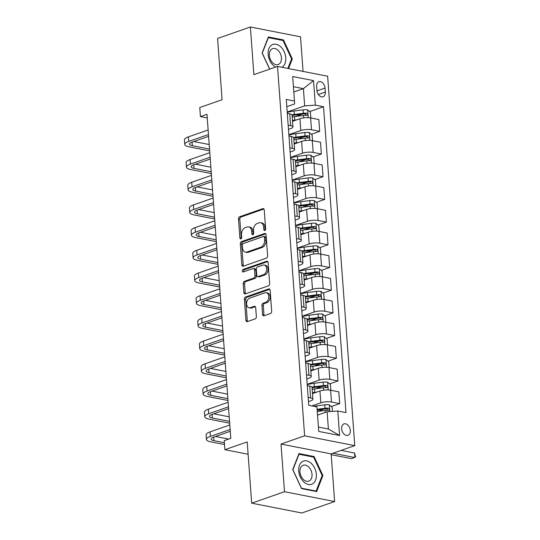 <?xml version="1.0" encoding="UTF-8"?>
<svg xmlns="http://www.w3.org/2000/svg" width="540" height="540" viewBox="0 0 540 540"><rect width="100%" height="100%" fill="white"/><g stroke="black" fill="none" stroke-linecap="round" stroke-linejoin="round"><path stroke-width="0.81" d="M264.823 230.486A1.296 0.891 -78.9 0 0 265.633 228.919L264.242 209.993A1.856 1.269 -78.9 0 0 263.311 208.616A1.856 1.269 -78.9 0 0 262.825 208.656L239.638 216.756A1.856 1.269 -78.9 0 0 238.484 218.99L239.875 237.924A1.296 0.891 -78.9 0 0 240.523 238.882A1.296 0.891 -78.9 0 0 240.867 238.856A1.296 0.891 -78.9 0 0 241.677 237.29L241.495 234.839A5.94 4.057 -78.9 0 1 245.201 227.698L247.131 227.023A5.94 4.057 -78.9 0 1 248.69 226.901A5.94 4.057 -78.9 0 1 251.674 231.289L251.849 233.739A1.296 0.891 -78.9 0 0 252.504 234.698A1.296 0.891 -78.9 0 0 252.848 234.671A1.296 0.891 -78.9 0 0 253.658 233.105L253.476 230.654A5.94 4.057 -78.9 0 1 257.182 223.513L259.112 222.838A5.94 4.057 -78.9 0 1 260.672 222.71A5.94 4.057 -78.9 0 1 263.655 227.104L263.831 229.554A1.296 0.891 -78.9 0 0 264.485 230.513A1.296 0.891 -78.9 0 0 264.823 230.486M350.312 430.448A6.048 4.104 70.7 0 0 343.98 423.887A6.048 4.104 70.7 0 0 341.638 428.746A6.048 4.104 70.7 0 0 347.969 435.308A6.048 4.104 70.7 0 0 350.312 430.448M262.602 314.462A1.856 1.269 -78.9 0 0 263.534 315.832A1.856 1.269 -78.9 0 0 264.019 315.792L270.526 313.517A1.856 1.269 -78.9 0 0 271.681 311.29L270.142 290.264A1.856 1.269 -78.9 0 0 269.21 288.887A1.856 1.269 -78.9 0 0 268.724 288.927L245.531 297.027A1.856 1.269 -78.9 0 0 244.377 299.261L245.923 320.288A1.856 1.269 -78.9 0 0 246.854 321.658A1.856 1.269 -78.9 0 0 247.34 321.617L255.197 318.877A1.856 1.269 -78.9 0 0 256.358 316.643L255.697 307.645A1.856 1.269 -78.9 0 0 254.765 306.275A1.856 1.269 -78.9 0 0 254.273 306.315L250.378 307.672A4.968 3.395 -78.9 0 1 249.075 307.78A4.968 3.395 -78.9 0 1 246.578 303.19A4.968 3.395 -78.9 0 1 249.676 298.141L264.944 292.808A4.968 3.395 -78.9 0 1 266.247 292.7A4.968 3.395 -78.9 0 1 268.745 297.29A4.968 3.395 -78.9 0 1 265.646 302.339L263.101 303.23A1.856 1.269 -78.9 0 0 261.941 305.465L262.602 314.462L263.959 314.726A1.856 1.269 -78.9 0 0 264.29 315.697M303.055 71.401L300.517 36.821L250.385 27L217.573 38.462L222.075 99.731L199.766 107.521L200.428 116.6L206.989 114.305L230.789 438.338L224.228 440.627L224.89 449.705L248.11 454.255M284.506 491.717L334.645 501.538L331.142 453.884L281.009 444.062L284.506 491.717L251.701 503.179L247.199 441.909L224.89 449.705M281.009 444.062L304.634 435.807L277.506 66.4L327.638 76.221L354.767 445.635L304.634 435.807M250.385 27L253.881 74.648L277.506 66.4M266.456 258.107A1.856 1.269 -78.9 0 0 267.617 255.872L266.072 234.846A1.856 1.269 -78.9 0 0 265.14 233.476A1.856 1.269 -78.9 0 0 264.654 233.516L241.468 241.616A1.856 1.269 -78.9 0 0 240.307 243.851L241.853 264.87A1.856 1.269 -78.9 0 0 242.784 266.247A1.856 1.269 -78.9 0 0 243.27 266.207L266.456 258.107M268.103 262.555L269.649 283.581A1.856 1.269 -78.9 0 1 268.495 285.809L245.309 293.915A1.856 1.269 -78.9 0 1 244.816 293.949A1.856 1.269 -78.9 0 1 243.884 292.579L243.223 283.581A1.856 1.269 -78.9 0 1 244.384 281.353L253.787 278.066A1.856 1.269 -78.9 0 0 254.941 275.832L254.509 269.865A1.856 1.269 -78.9 0 0 253.577 268.495A1.856 1.269 -78.9 0 0 253.085 268.535L243.297 271.951A1.296 0.891 -78.9 0 1 242.953 271.978A1.296 0.891 -78.9 0 1 242.305 270.776A1.296 0.891 -78.9 0 1 243.115 269.46L266.686 261.225A1.856 1.269 -78.9 0 1 267.172 261.185A1.856 1.269 -78.9 0 1 268.103 262.555M334.645 501.538L301.833 513L251.701 503.179M316.636 86.414L316.926 90.403A5.859 3.976 70.7 0 0 323.062 96.761A5.859 3.976 70.7 0 0 325.33 92.05L325.033 88.054A5.859 3.976 70.7 0 0 318.904 81.702A5.859 3.976 70.7 0 0 316.636 86.414M286.808 106.67L294.644 103.93L294.469 101.034L286.274 99.428L308.738 405.304L316.933 406.91L318.735 431.42L339.599 435.503L328.394 429.017L327.132 411.77L317.534 415.125M294.469 101.034L292.673 76.525L313.538 80.615L315.34 105.125L304.668 105.894L287.199 111.996M309.663 111.571L323.534 106.724L315.34 105.125M323.534 106.724L345.998 412.607L337.797 411.001L339.599 435.503M331.142 453.884L354.767 445.635M200.428 116.6L207.259 117.936M293.807 92.003L303.399 88.648L293.416 86.69M304.668 105.894L303.399 88.648L313.538 80.615M331.324 406.559L339.687 403.637L331.486 402.03A7.567 2.052 175.8 0 0 320.821 402.806L311.891 405.925M339.687 403.637L338.816 391.838L330.622 390.231A7.567 2.052 175.8 0 0 319.95 391.007L312.505 393.606M329.656 383.866L338.02 380.95L329.819 379.343A7.567 2.052 175.8 0 0 319.154 380.113L307.193 384.291M338.02 380.95L337.156 369.151L328.954 367.544A7.567 2.052 175.8 0 0 318.283 368.314L310.838 370.919M327.996 361.179L336.353 358.256L328.158 356.65A7.567 2.052 175.8 0 0 317.486 357.419L305.525 361.598M336.353 358.256L335.488 346.457L327.287 344.851A7.567 2.052 175.8 0 0 316.622 345.62L309.17 348.226M326.329 338.486L334.685 335.563L326.491 333.956A7.567 2.052 175.8 0 0 315.819 334.733L303.858 338.911M334.685 335.563L333.821 323.764L325.62 322.157A7.567 2.052 175.8 0 0 314.955 322.934L307.503 325.532M324.662 315.792L333.018 312.876L324.824 311.269A7.567 2.052 175.8 0 0 314.152 312.039L302.191 316.217M333.018 312.876L332.154 301.077L323.959 299.471A7.567 2.052 175.8 0 0 313.288 300.24L305.836 302.846M322.994 293.105L331.351 290.183L323.156 288.576A7.567 2.052 175.8 0 0 312.485 289.346L300.524 293.531M331.351 290.183L330.487 278.384L322.292 276.777A7.567 2.052 175.8 0 0 311.621 277.547L304.169 280.152M321.327 270.412L329.69 267.489L321.489 265.882A7.567 2.052 175.8 0 0 310.824 266.659L298.863 270.837M329.69 267.489L328.82 255.69L320.625 254.084A7.567 2.052 175.8 0 0 309.953 254.86L302.508 257.459M319.66 247.718L328.023 244.802L319.822 243.196A7.567 2.052 175.8 0 0 309.157 243.965L297.196 248.144M328.023 244.802L327.152 233.003L318.958 231.397A7.567 2.052 175.8 0 0 308.286 232.166L300.841 234.772M317.993 225.032L326.356 222.109L318.154 220.502A7.567 2.052 175.8 0 0 307.49 221.272L295.529 225.457M326.356 222.109L325.492 210.31L317.291 208.703A7.567 2.052 175.8 0 0 306.619 209.473L299.174 212.078M316.332 202.338L324.689 199.415L316.494 197.809A7.567 2.052 175.8 0 0 305.822 198.585L293.861 202.763M324.689 199.415L323.825 187.616L315.623 186.01A7.567 2.052 175.8 0 0 304.958 186.786L297.506 189.385M314.665 179.644L323.021 176.728L314.827 175.122A7.567 2.052 175.8 0 0 304.155 175.892L292.194 180.07M323.021 176.728L322.157 164.93L313.956 163.323A7.567 2.052 175.8 0 0 303.291 164.093L295.839 166.698M312.998 156.958L321.354 154.035L313.16 152.429A7.567 2.052 175.8 0 0 302.488 153.205L290.527 157.383M321.354 154.035L320.49 142.236L312.289 140.63A7.567 2.052 175.8 0 0 301.624 141.399L294.172 144.005M311.33 134.264L319.687 131.342L311.492 129.735A7.567 2.052 175.8 0 0 300.821 130.511L288.86 134.69M319.687 131.342L318.823 119.543L310.628 117.936A7.567 2.052 175.8 0 0 299.957 118.712L292.505 121.311M318.411 427.059L328.394 429.017M288.468 129.357L290.797 128.547A7.567 2.052 175.8 0 0 292.916 126.927A7.567 2.052 175.8 0 0 290.628 125.651L288.164 125.165M290.135 152.05L292.464 151.234A7.567 2.052 175.8 0 0 294.584 149.621A7.567 2.052 175.8 0 0 292.288 148.338L289.832 147.859M291.803 174.737L294.131 173.927A7.567 2.052 175.8 0 0 296.251 172.314A7.567 2.052 175.8 0 0 293.956 171.031L291.499 170.552M293.47 197.431L295.792 196.621A7.567 2.052 175.8 0 0 297.918 195.001A7.567 2.052 175.8 0 0 295.623 193.725L293.159 193.239M295.137 220.124L297.459 219.308A7.567 2.052 175.8 0 0 299.585 217.694A7.567 2.052 175.8 0 0 297.29 216.412L294.827 215.933M296.804 242.811L299.126 242.001A7.567 2.052 175.8 0 0 301.253 240.388A7.567 2.052 175.8 0 0 298.957 239.105L296.494 238.626M298.472 265.505L300.793 264.695A7.567 2.052 175.8 0 0 302.92 263.075A7.567 2.052 175.8 0 0 300.625 261.799L298.161 261.313M300.132 288.198L302.461 287.381A7.567 2.052 175.8 0 0 304.587 285.768A7.567 2.052 175.8 0 0 302.292 284.486L299.828 284.006M301.799 310.885L304.128 310.075A7.567 2.052 175.8 0 0 306.248 308.462A7.567 2.052 175.8 0 0 303.953 307.179L301.496 306.7M303.466 333.578L305.795 332.768A7.567 2.052 175.8 0 0 307.915 331.148A7.567 2.052 175.8 0 0 305.62 329.873L303.163 329.387M305.134 356.272L307.456 355.455A7.567 2.052 175.8 0 0 309.582 353.842A7.567 2.052 175.8 0 0 307.287 352.559L304.823 352.08M306.801 378.959L309.123 378.149A7.567 2.052 175.8 0 0 311.249 376.535A7.567 2.052 175.8 0 0 308.954 375.253L306.49 374.774M308.468 401.652L310.79 400.842A7.567 2.052 175.8 0 0 312.916 399.222A7.567 2.052 175.8 0 0 310.622 397.946L308.158 397.46M295.596 116.485L302.474 114.089M297.263 139.178L304.142 136.775M298.931 161.872L305.809 159.469M300.598 184.559L307.476 182.162M302.265 207.252L309.137 204.849M303.932 229.946L310.804 227.543M305.6 252.632L312.471 250.236M307.26 275.326L314.138 272.923M308.927 298.019L315.806 295.616M310.595 320.706L317.473 318.303M312.262 343.4L319.14 340.997M313.929 366.093L320.807 363.69M315.596 388.78L322.468 386.377M325.31 412.405L325.168 410.454L317.27 411.473L324.135 409.07M292.916 126.927L292.052 115.128A7.567 2.052 175.8 0 0 289.757 113.852L287.293 113.366M294.584 149.621L293.719 137.822A7.567 2.052 175.8 0 0 291.425 136.539L288.961 136.06M296.251 172.314L295.387 160.515A7.567 2.052 175.8 0 0 293.092 159.233L290.628 158.753M297.918 195.001L297.054 183.202A7.567 2.052 175.8 0 0 294.759 181.926L292.295 181.44M299.585 217.694L298.721 205.895A7.567 2.052 175.8 0 0 296.426 204.613L293.963 204.134M301.253 240.388L300.382 228.589A7.567 2.052 175.8 0 0 298.094 227.306L295.63 226.827M302.92 263.075L302.049 251.276A7.567 2.052 175.8 0 0 299.754 250L297.297 249.514M304.587 285.768L303.716 273.969A7.567 2.052 175.8 0 0 301.421 272.687L298.957 272.207M306.248 308.462L305.384 296.663A7.567 2.052 175.8 0 0 303.089 295.38L300.625 294.901M307.915 331.148L307.051 319.349A7.567 2.052 175.8 0 0 304.756 318.074L302.292 317.588M309.582 353.842L308.718 342.043A7.567 2.052 175.8 0 0 306.423 340.76L303.959 340.281M311.249 376.535L310.385 364.736A7.567 2.052 175.8 0 0 308.09 363.454L305.627 362.968M312.916 399.222L312.046 387.423A7.567 2.052 175.8 0 0 309.757 386.147L307.294 385.661M327.132 411.77L337.797 411.001M288.549 68.56L292.316 58.921L283.48 39.926L268.38 36.97L262.116 53.008L269.629 69.154M316.643 491.569L322.906 475.531L314.071 456.536L298.978 453.58L292.714 469.618L301.55 488.612L316.643 491.569M282.231 40.358L283.48 39.926M291.465 59.218L292.316 58.921M312.829 456.968L314.071 456.536M322.063 475.828L322.906 475.531M265.255 230.168A1.296 0.891 -78.9 0 1 265.187 229.817L265.005 227.367A5.94 4.057 -78.9 0 0 262.028 222.98L260.672 222.71M248.69 226.901L250.047 227.165A5.94 4.057 -78.9 0 1 253.031 231.552L253.206 234.002A1.296 0.891 -78.9 0 0 253.274 234.353M263.912 209.014L240.995 217.026A1.856 1.269 -78.9 0 0 239.834 219.254L241.225 238.187A1.296 0.891 -78.9 0 0 241.292 238.545M265.741 233.874L242.818 241.88A1.856 1.269 -78.9 0 0 241.663 244.114L243.209 265.14A1.856 1.269 -78.9 0 0 243.54 266.112M264.411 237.438A1.296 0.891 -78.9 0 0 263.756 236.48A1.296 0.891 -78.9 0 0 263.419 236.507L243.068 243.614A1.296 0.891 -78.9 0 0 242.257 245.18L242.447 247.759A5.94 4.057 -78.9 0 0 245.423 252.146A5.94 4.057 -78.9 0 0 246.982 252.025L260.894 247.165A5.94 4.057 -78.9 0 0 264.6 240.023L264.411 237.438L265.768 237.701A1.296 0.891 -78.9 0 0 265.113 236.743L263.756 236.48M245.423 252.146L246.78 252.416A5.94 4.057 -78.9 0 0 248.339 252.288L246.982 252.025M265.768 237.701L265.957 240.287A5.94 4.057 -78.9 0 1 262.251 247.428L248.339 252.288M253.577 268.495L254.927 268.758A1.856 1.269 -78.9 0 1 255.859 270.128L256.298 276.095A1.856 1.269 -78.9 0 1 255.143 278.329L245.741 281.617A1.856 1.269 -78.9 0 0 244.579 283.844L245.241 292.849A1.856 1.269 -78.9 0 0 245.572 293.821M267.773 261.583L244.472 269.723A1.296 0.891 -78.9 0 0 243.783 271.782M263.547 274.658A4.968 3.395 -78.9 0 0 266.645 269.609A4.968 3.395 -78.9 0 0 264.148 265.019A4.968 3.395 -78.9 0 0 262.845 265.12L257.465 267.003A1.856 1.269 -78.9 0 0 256.311 269.231L256.75 275.204A1.856 1.269 -78.9 0 0 257.681 276.575A1.856 1.269 -78.9 0 0 258.167 276.534L263.547 274.658L264.897 274.921A4.968 3.395 -78.9 0 0 268.002 269.872A4.968 3.395 -78.9 0 0 265.505 265.282L264.148 265.019M257.681 276.575L259.031 276.838A1.856 1.269 -78.9 0 0 259.524 276.797L258.167 276.534M264.897 274.921L259.524 276.797M266.247 292.7L267.604 292.97A4.968 3.395 -78.9 0 1 270.101 297.56A4.968 3.395 -78.9 0 1 266.996 302.609L264.452 303.494A1.856 1.269 -78.9 0 0 263.297 305.728L263.959 314.726M249.075 307.78L250.432 308.043A4.968 3.395 -78.9 0 0 251.735 307.942L250.378 307.672M255.366 306.673L251.735 307.942M269.811 289.291L246.888 297.297A1.856 1.269 -78.9 0 0 245.734 299.525L247.28 320.551A1.856 1.269 -78.9 0 0 247.61 321.523M310.372 117.889L310.838 117.659L310.439 112.212L307.591 109.863A5.009 1.357 175.8 0 0 303.089 109.843L294.098 111.004A14.465 3.922 175.8 0 0 287.233 112.475M296.798 119.813L294.759 120.076A14.465 3.922 175.8 0 0 292.444 120.433M293.497 120.967A12.008 3.254 175.8 0 0 292.498 121.156M292.187 116.984A14.465 3.922 -4.2 0 1 294.509 116.627L303.5 115.466A5.009 1.357 -4.2 0 1 306.828 115.351C308.036 114.757 307.982 114.028 306.666 113.171A5.009 1.357 175.8 0 0 303.345 113.292L294.347 114.453A14.465 3.922 175.8 0 0 291.938 114.824M292.079 115.533A12.008 3.254 -4.2 0 1 294.887 115.067L303.878 113.906A2.551 0.695 -4.2 0 1 304.783 113.832L305.978 114.831M306.828 115.351L307.199 115.303M209.675 150.883L189.061 146.846A14.182 3.848 -4.2 0 1 184.761 144.443L184.43 139.907A14.182 3.848 -4.2 0 1 188.413 136.877L208.143 129.985M184.761 144.443A14.182 3.848 -4.2 0 1 188.744 141.413L208.474 134.521M208.609 136.323L192.132 142.081A9.457 2.565 175.8 0 0 189.472 144.099A9.457 2.565 175.8 0 0 192.341 145.699L209.547 149.067M193.772 141.507L209.21 144.531M312.032 140.582L312.505 140.346L312.107 134.906L309.258 132.556A5.009 1.357 175.8 0 0 304.756 132.53L295.765 133.691A14.465 3.922 175.8 0 0 288.9 135.169M298.465 142.506L296.426 142.769A14.465 3.922 175.8 0 0 294.111 143.127M295.164 143.66A12.008 3.254 175.8 0 0 294.165 143.849M293.855 139.678A14.465 3.922 -4.2 0 1 296.176 139.32L305.168 138.159A5.009 1.357 -4.2 0 1 308.495 138.044C309.704 137.444 309.65 136.721 308.333 135.864A5.009 1.357 175.8 0 0 305.012 135.979L296.015 137.14A14.465 3.922 175.8 0 0 293.605 137.518M293.747 138.22A12.008 3.254 -4.2 0 1 296.555 137.754L305.546 136.593A2.551 0.695 -4.2 0 1 306.45 136.525L307.645 137.518M308.495 138.044L308.867 137.997M313.7 163.276L314.172 163.04L313.767 157.592L310.925 155.25A5.009 1.357 175.8 0 0 306.423 155.223L297.425 156.384A14.465 3.922 175.8 0 0 290.56 157.856M300.125 165.2L298.094 165.463A14.465 3.922 175.8 0 0 295.778 165.814M296.831 166.347A12.008 3.254 175.8 0 0 295.826 166.543M295.522 162.371A14.465 3.922 -4.2 0 1 297.844 162.014L306.835 160.853A5.009 1.357 -4.2 0 1 310.163 160.731C311.364 160.137 311.317 159.415 310 158.558A5.009 1.357 175.8 0 0 306.673 158.672L297.682 159.833A14.465 3.922 175.8 0 0 295.272 160.205M295.414 160.913A12.008 3.254 -4.2 0 1 298.215 160.447L307.213 159.286A2.551 0.695 -4.2 0 1 308.111 159.212L309.312 160.211M310.163 160.731L310.534 160.691M315.367 185.963L315.839 185.733L315.434 180.286L312.593 177.937A5.009 1.357 175.8 0 0 308.09 177.91L299.093 179.078A14.465 3.922 175.8 0 0 292.228 180.549M301.793 187.886L299.761 188.15A14.465 3.922 175.8 0 0 297.439 188.507M298.499 189.041A12.008 3.254 175.8 0 0 297.493 189.23M297.189 185.058A14.465 3.922 -4.2 0 1 299.504 184.7L308.502 183.539A5.009 1.357 -4.2 0 1 311.83 183.425C313.031 182.831 312.977 182.101 311.668 181.244A5.009 1.357 175.8 0 0 308.34 181.359L299.349 182.527A14.465 3.922 175.8 0 0 296.939 182.898M297.081 183.607A12.008 3.254 -4.2 0 1 299.882 183.141L308.88 181.98A2.551 0.695 -4.2 0 1 309.778 181.906L310.979 182.905M311.83 183.425L312.201 183.377M211.343 173.576L190.728 169.533A14.182 3.848 -4.2 0 1 186.428 167.137L186.091 162.601A14.182 3.848 -4.2 0 1 190.073 159.57L209.81 152.672M186.428 167.137A14.182 3.848 -4.2 0 1 190.411 164.106L210.141 157.214M210.276 159.01L193.799 164.768A9.457 2.565 175.8 0 0 191.14 166.793A9.457 2.565 175.8 0 0 194.009 168.392L211.214 171.761M195.44 164.194L210.877 167.225M213.01 196.263L192.395 192.226A14.182 3.848 -4.2 0 1 188.096 189.83L187.758 185.288A14.182 3.848 -4.2 0 1 191.741 182.257L211.478 175.365M188.096 189.83A14.182 3.848 -4.2 0 1 192.078 186.8L211.808 179.901M211.943 181.703L195.46 187.461A9.457 2.565 175.8 0 0 192.807 189.479A9.457 2.565 175.8 0 0 195.676 191.079L212.875 194.454M197.107 186.887L212.544 189.911M214.677 218.957L194.062 214.92A14.182 3.848 -4.2 0 1 189.763 212.517L189.425 207.981A14.182 3.848 -4.2 0 1 193.408 204.95L213.145 198.059M189.763 212.517A14.182 3.848 -4.2 0 1 193.738 209.486L213.476 202.595M213.611 204.397L197.127 210.154A9.457 2.565 175.8 0 0 194.474 212.173A9.457 2.565 175.8 0 0 197.343 213.773L214.542 217.141M198.767 209.581L214.211 212.605M317.034 208.656L317.5 208.42L317.101 202.979L314.26 200.63A5.009 1.357 175.8 0 0 309.757 200.603L300.76 201.764A14.465 3.922 175.8 0 0 293.895 203.243M303.46 210.58L301.428 210.843A14.465 3.922 175.8 0 0 299.106 211.201M300.166 211.734A12.008 3.254 175.8 0 0 299.16 211.923M298.856 207.751A14.465 3.922 -4.2 0 1 301.172 207.394L310.169 206.233A5.009 1.357 -4.2 0 1 313.497 206.118C314.699 205.517 314.644 204.795 313.335 203.938A5.009 1.357 175.8 0 0 310.007 204.053L301.016 205.214A14.465 3.922 175.8 0 0 298.607 205.585M298.748 206.294A12.008 3.254 -4.2 0 1 301.55 205.828L310.547 204.667A2.551 0.695 -4.2 0 1 311.445 204.599L312.647 205.591M313.497 206.118L313.868 206.071M216.344 241.65L195.73 237.607A14.182 3.848 -4.2 0 1 191.423 235.21L191.093 230.675A14.182 3.848 -4.2 0 1 195.075 227.644L214.805 220.745M191.423 235.21A14.182 3.848 -4.2 0 1 195.406 232.18L215.143 225.288M215.271 227.084L198.794 232.841A9.457 2.565 175.8 0 0 196.142 234.866A9.457 2.565 175.8 0 0 199.01 236.466L216.209 239.834M200.435 232.268L215.879 235.298M281.9 67.257A12.292 8.336 70.7 0 0 282.11 67.135A12.292 8.336 70.7 0 0 284.148 51.651A12.292 8.336 70.7 0 0 271.802 44.975A12.292 8.336 70.7 0 0 268.346 55.951A12.292 8.336 70.7 0 0 275.609 67.061M278.93 64.186A8.417 5.704 70.7 0 0 280.571 54.142A8.417 5.704 70.7 0 0 272.626 48.654A8.417 5.704 70.7 0 0 271.87 49.012A8.417 5.704 70.7 0 0 270.229 59.056A8.417 5.704 70.7 0 0 278.174 64.544A8.417 5.704 70.7 0 0 278.93 64.186M262.217 53.224L268.394 37.652L283.021 40.514L291.58 58.921L287.867 68.431M269.73 69.113L262.325 53.19M298.742 470.941A12.292 8.336 70.7 0 0 308.414 484.468A12.292 8.336 70.7 0 0 316.352 474.39A12.292 8.336 70.7 0 0 306.68 460.863A12.292 8.336 70.7 0 0 298.742 470.941M299.963 472.027A8.417 5.704 70.7 0 0 308.772 481.154A8.417 5.704 70.7 0 0 312.026 474.39A8.417 5.704 70.7 0 0 303.217 465.264A8.417 5.704 70.7 0 0 299.963 472.027M313.619 457.124L322.178 475.531L316.109 491.069L301.482 488.207L292.916 469.8L298.985 454.262L313.619 457.124M315.387 491.326L316.109 491.069M318.701 231.35L319.167 231.113L318.769 225.666L315.927 223.324A5.009 1.357 175.8 0 0 311.418 223.297L302.427 224.458A14.465 3.922 175.8 0 0 295.562 225.929M305.127 233.273L303.095 233.537A14.465 3.922 175.8 0 0 300.773 233.888M301.826 234.421A12.008 3.254 175.8 0 0 300.827 234.617M300.524 230.438A14.465 3.922 -4.2 0 1 302.839 230.087L311.837 228.919A5.009 1.357 -4.2 0 1 315.158 228.805C316.366 228.211 316.312 227.482 315.002 226.631A5.009 1.357 175.8 0 0 311.675 226.746L302.677 227.907A14.465 3.922 175.8 0 0 300.274 228.278M300.416 228.987A12.008 3.254 -4.2 0 1 303.217 228.521L312.215 227.36A2.551 0.695 -4.2 0 1 313.112 227.286L314.314 228.285M315.158 228.805L315.536 228.764M218.012 264.337L197.397 260.3A14.182 3.848 -4.2 0 1 193.091 257.904L192.76 253.361A14.182 3.848 -4.2 0 1 196.742 250.331L216.472 243.439M193.091 257.904A14.182 3.848 -4.2 0 1 197.073 254.873L216.81 247.975M216.938 249.777L200.462 255.535A9.457 2.565 175.8 0 0 197.809 257.553A9.457 2.565 175.8 0 0 200.678 259.153L217.876 262.528M202.102 254.961L217.546 257.985M320.369 254.036L320.834 253.807L320.436 248.36L317.594 246.011A5.009 1.357 175.8 0 0 313.085 245.984L304.094 247.151A14.465 3.922 175.8 0 0 297.23 248.623M306.794 255.96L304.763 256.223A14.465 3.922 175.8 0 0 302.441 256.581M303.494 257.114A12.008 3.254 175.8 0 0 302.495 257.303M302.184 253.132A14.465 3.922 -4.2 0 1 304.506 252.774L313.504 251.613A5.009 1.357 -4.2 0 1 316.825 251.498C318.033 250.904 317.979 250.175 316.67 249.318A5.009 1.357 175.8 0 0 313.342 249.433L304.344 250.601A14.465 3.922 175.8 0 0 301.941 250.972M302.083 251.681A12.008 3.254 -4.2 0 1 304.884 251.215L313.875 250.054A2.551 0.695 -4.2 0 1 314.779 249.98L315.981 250.979M316.825 251.498L317.203 251.451M219.679 287.03L199.058 282.994A14.182 3.848 -4.2 0 1 194.758 280.591L194.427 276.055A14.182 3.848 -4.2 0 1 198.41 273.024L218.14 266.132M194.758 280.591A14.182 3.848 -4.2 0 1 198.74 277.56L218.477 270.668M218.606 272.471L202.129 278.228A9.457 2.565 175.8 0 0 199.476 280.247A9.457 2.565 175.8 0 0 202.345 281.846L219.544 285.215M203.769 277.654L219.206 280.678M322.036 276.73L322.502 276.494L322.103 271.053L319.255 268.704A5.009 1.357 175.8 0 0 314.753 268.677L305.762 269.838A14.465 3.922 175.8 0 0 298.897 271.316M308.462 278.654L306.423 278.917A14.465 3.922 175.8 0 0 304.108 279.275M305.161 279.808A12.008 3.254 175.8 0 0 304.162 279.997M303.851 275.825A14.465 3.922 -4.2 0 1 306.173 275.468L315.164 274.307A5.009 1.357 -4.2 0 1 318.492 274.192C319.7 273.591 319.646 272.869 318.33 272.012A5.009 1.357 175.8 0 0 315.009 272.126L306.011 273.287A14.465 3.922 175.8 0 0 303.608 273.659M303.75 274.367A12.008 3.254 -4.2 0 1 306.551 273.901L315.542 272.74A2.551 0.695 -4.2 0 1 316.447 272.673L317.648 273.665M318.492 274.192L318.863 274.144M221.339 309.724L200.725 305.681A14.182 3.848 -4.2 0 1 196.425 303.284L196.094 298.742A14.182 3.848 -4.2 0 1 200.077 295.718L219.807 288.819M196.425 303.284A14.182 3.848 -4.2 0 1 200.407 300.254L220.138 293.362M220.273 295.157L203.796 300.915A9.457 2.565 175.8 0 0 201.143 302.94A9.457 2.565 175.8 0 0 204.005 304.54L221.211 307.908M205.436 300.341L220.874 303.372M323.696 299.423L324.169 299.187L323.771 293.74L320.922 291.398A5.009 1.357 175.8 0 0 316.42 291.371L307.429 292.531A14.465 3.922 175.8 0 0 300.564 294.003M310.129 301.347L308.09 301.61A14.465 3.922 175.8 0 0 305.775 301.961M306.828 302.495A12.008 3.254 175.8 0 0 305.829 302.69M305.519 298.512A14.465 3.922 -4.2 0 1 307.841 298.161L316.832 296.993A5.009 1.357 -4.2 0 1 320.159 296.879C321.368 296.285 321.314 295.556 319.997 294.705A5.009 1.357 175.8 0 0 316.676 294.82L307.679 295.981A14.465 3.922 175.8 0 0 305.269 296.352M305.411 297.061A12.008 3.254 -4.2 0 1 308.219 296.595L317.209 295.434A2.551 0.695 -4.2 0 1 318.114 295.36L319.309 296.359M320.159 296.879L320.531 296.838M223.007 332.411L202.392 328.374A14.182 3.848 -4.2 0 1 198.092 325.971L197.755 321.435A14.182 3.848 -4.2 0 1 201.737 318.404L221.474 311.513M198.092 325.971A14.182 3.848 -4.2 0 1 202.075 322.947L221.805 316.049M221.94 317.851L205.463 323.609A9.457 2.565 175.8 0 0 202.804 325.627A9.457 2.565 175.8 0 0 205.673 327.226L222.878 330.595M207.103 323.035L222.541 326.059M325.363 322.11L325.836 321.881L325.438 316.433L322.589 314.084A5.009 1.357 175.8 0 0 318.087 314.057L309.089 315.225A14.465 3.922 175.8 0 0 302.231 316.697M311.796 324.034L309.757 324.297A14.465 3.922 175.8 0 0 307.442 324.655M308.495 325.188A12.008 3.254 175.8 0 0 307.49 325.377M307.186 321.206A14.465 3.922 -4.2 0 1 309.508 320.848L318.499 319.687A5.009 1.357 -4.2 0 1 321.827 319.572C323.035 318.978 322.981 318.249 321.665 317.392A5.009 1.357 175.8 0 0 318.337 317.507L309.346 318.668A14.465 3.922 175.8 0 0 306.936 319.046M307.078 319.754A12.008 3.254 -4.2 0 1 309.886 319.288L318.877 318.128A2.551 0.695 -4.2 0 1 319.775 318.053L320.976 319.052M321.827 319.572L322.198 319.525M224.674 355.104L204.059 351.068A14.182 3.848 -4.2 0 1 199.76 348.664L199.422 344.129A14.182 3.848 -4.2 0 1 203.404 341.098L223.142 334.206M199.76 348.664A14.182 3.848 -4.2 0 1 203.742 345.634L223.472 338.742M223.607 340.544L207.131 346.302A9.457 2.565 175.8 0 0 204.471 348.32A9.457 2.565 175.8 0 0 207.34 349.92L224.539 353.288M208.771 345.728L224.208 348.752M327.031 344.804L327.503 344.567L327.098 339.127L324.257 336.778A5.009 1.357 175.8 0 0 319.754 336.751L310.757 337.912A14.465 3.922 175.8 0 0 303.892 339.39M313.457 346.727L311.425 346.99A14.465 3.922 175.8 0 0 309.103 347.348M310.163 347.882A12.008 3.254 175.8 0 0 309.157 348.07M308.853 343.899A14.465 3.922 -4.2 0 1 311.175 343.541L320.166 342.38A5.009 1.357 -4.2 0 1 323.494 342.266C324.695 341.665 324.641 340.943 323.332 340.085A5.009 1.357 175.8 0 0 320.004 340.2L311.013 341.361A14.465 3.922 175.8 0 0 308.603 341.732M308.745 342.441A12.008 3.254 -4.2 0 1 311.546 341.975L320.544 340.814A2.551 0.695 -4.2 0 1 321.442 340.747L322.643 341.739M323.494 342.266L323.865 342.218M226.341 377.798L205.726 373.754A14.182 3.848 -4.2 0 1 201.427 371.358L201.089 366.815A14.182 3.848 -4.2 0 1 205.072 363.791L224.809 356.893M201.427 371.358A14.182 3.848 -4.2 0 1 205.409 368.327L225.14 361.436M225.275 363.231L208.791 368.989A9.457 2.565 175.8 0 0 206.138 371.007A9.457 2.565 175.8 0 0 209.007 372.613L226.206 375.982M210.438 368.415L225.875 371.439M328.698 367.497L329.164 367.261L328.766 361.814L325.924 359.471A5.009 1.357 175.8 0 0 321.422 359.444L312.424 360.605A14.465 3.922 175.8 0 0 305.559 362.077M315.124 369.421L313.092 369.677A14.465 3.922 175.8 0 0 310.77 370.035M311.83 370.568A12.008 3.254 175.8 0 0 310.824 370.764M310.52 366.586A14.465 3.922 -4.2 0 1 312.836 366.235L321.833 365.067A5.009 1.357 -4.2 0 1 325.161 364.952C326.363 364.358 326.309 363.629 324.999 362.772A5.009 1.357 175.8 0 0 321.671 362.894L312.68 364.055A14.465 3.922 175.8 0 0 310.271 364.426M310.412 365.135A12.008 3.254 -4.2 0 1 313.214 364.669L322.211 363.508A2.551 0.695 -4.2 0 1 323.109 363.433L324.31 364.433M325.161 364.952L325.532 364.905M228.008 400.484L207.394 396.448A14.182 3.848 -4.2 0 1 203.087 394.045L202.757 389.509A14.182 3.848 -4.2 0 1 206.739 386.478L226.476 379.586M203.087 394.045A14.182 3.848 -4.2 0 1 207.07 391.021L226.807 384.122M226.935 385.925L210.458 391.682A9.457 2.565 175.8 0 0 207.806 393.701A9.457 2.565 175.8 0 0 210.674 395.3L227.873 398.669M212.099 391.108L227.543 394.132M330.365 390.184L330.831 389.954L330.433 384.507L327.591 382.158A5.009 1.357 175.8 0 0 323.089 382.131L314.091 383.292A14.465 3.922 175.8 0 0 307.226 384.77M316.791 392.108L314.759 392.371A14.465 3.922 175.8 0 0 312.437 392.729M313.497 393.262A12.008 3.254 175.8 0 0 312.491 393.451M312.188 389.279A14.465 3.922 -4.2 0 1 314.503 388.921L323.5 387.761A5.009 1.357 -4.2 0 1 326.822 387.646C328.03 387.052 327.976 386.323 326.666 385.465A5.009 1.357 175.8 0 0 323.339 385.58L314.348 386.741A14.465 3.922 175.8 0 0 311.938 387.119M312.079 387.828A12.008 3.254 -4.2 0 1 314.881 387.362L323.879 386.201A2.551 0.695 -4.2 0 1 324.776 386.127L325.978 387.126M326.822 387.646L327.2 387.599M229.675 423.178L209.061 419.141A14.182 3.848 -4.2 0 1 204.755 416.738L204.424 412.202A14.182 3.848 -4.2 0 1 208.406 409.171L228.137 402.273M204.755 416.738A14.182 3.848 -4.2 0 1 208.737 413.708L228.474 406.816M228.602 408.618L212.126 414.376A9.457 2.565 175.8 0 0 209.473 416.394A9.457 2.565 175.8 0 0 212.341 417.994L229.541 421.362M213.766 413.802L229.21 416.826M332.411 411.386L332.1 407.201L329.258 404.851A5.009 1.357 175.8 0 0 324.749 404.825L315.758 405.986A14.465 3.922 175.8 0 0 313.754 406.289M318.458 414.801L317.52 414.923M325.168 410.454A5.009 1.357 -4.2 0 1 328.489 410.339C329.697 409.738 329.643 409.016 328.334 408.159A5.009 1.357 175.8 0 0 325.006 408.274L317.108 409.293M317.156 409.975L325.539 408.888A2.551 0.695 -4.2 0 1 326.444 408.82L327.645 409.813M328.489 410.339L328.867 410.292M332.951 453.256L354.895 457.556L354.564 453.013L341.159 450.387M354.564 453.013L355.57 456.881L351.614 458.696L331.202 454.7M224.512 444.528L210.728 441.828A14.182 3.848 -4.2 0 1 206.422 439.432L206.091 434.889A14.182 3.848 -4.2 0 1 210.074 431.865L229.804 424.967M206.422 439.432A14.182 3.848 -4.2 0 1 210.404 436.401L230.141 429.502M230.269 431.305L213.793 437.063A9.457 2.565 175.8 0 0 211.14 439.081A9.457 2.565 175.8 0 0 214.009 440.681L224.377 442.719M215.433 436.489L228.656 439.081M320.821 402.806L319.95 391.007M319.154 380.113L318.283 368.314M317.486 357.419L316.622 345.62M315.819 334.733L314.955 322.934M314.152 312.039L313.288 300.24M312.485 289.346L311.621 277.547M310.824 266.659L309.953 254.86M309.157 243.965L308.286 232.166M307.49 221.272L306.619 209.473M305.822 198.585L304.958 186.786M304.155 175.892L303.291 164.093M302.488 153.205L301.624 141.399M300.821 130.511L299.957 118.712M290.628 125.651L289.757 113.852M311.492 129.735L310.628 117.936M313.16 152.429L312.289 140.63M292.288 148.338L291.425 136.539M314.827 175.122L313.956 163.323M293.956 171.031L293.092 159.233M316.494 197.809L315.623 186.01M295.623 193.725L294.759 181.926M318.154 220.502L317.291 208.703M297.29 216.412L296.426 204.613M319.822 243.196L318.958 231.397M298.957 239.105L298.094 227.306M321.489 265.882L320.625 254.084M300.625 261.799L299.754 250M323.156 288.576L322.292 276.777M302.292 284.486L301.421 272.687M324.824 311.269L323.959 299.471M303.953 307.179L303.089 295.38M326.491 333.956L325.62 322.157M305.62 329.873L304.756 318.074M328.158 356.65L327.287 344.851M307.287 352.559L306.423 340.76M329.819 379.343L328.954 367.544M308.954 375.253L308.09 363.454M331.486 402.03L330.622 390.231M310.622 397.946L309.757 386.147M316.973 90.875L325.033 88.054M318.357 94.486L325.33 92.05M265.005 227.367L263.655 227.104M253.206 234.002L251.849 233.739M253.031 231.552L251.674 231.289M241.225 238.187L239.875 237.924M239.834 219.254L238.484 218.99M240.995 217.026L239.638 216.756M263.75 208.838L262.825 208.656M265.187 229.817L263.831 229.554M243.209 265.14L241.853 264.87M241.663 244.114L240.307 243.851M242.818 241.88L241.468 241.616M265.579 233.699L264.654 233.516M262.251 247.428L260.894 247.165M265.957 240.287L264.6 240.023M245.241 292.849L243.884 292.579M244.579 283.844L243.223 283.581M245.741 281.617L244.384 281.353M255.143 278.329L253.787 278.066M256.298 276.095L254.941 275.832M255.859 270.128L254.509 269.865M244.472 269.723L243.115 269.46M267.611 261.401L266.686 261.225M263.297 305.728L261.941 305.465M264.452 303.494L263.101 303.23M266.996 302.609L265.646 302.339M255.197 306.49L254.273 306.315M247.28 320.551L245.923 320.288M245.734 299.525L244.377 299.261M246.888 297.297L245.531 297.027M269.642 289.109L268.724 288.927M308.232 117.673L307.665 109.924M294.347 114.453L294.098 111.004M294.759 120.076L294.509 116.627M303.345 113.292L303.089 109.843M303.683 117.882L303.5 115.466M304.783 113.832L306.666 113.171M188.413 136.877L188.744 141.413M192.078 142.094L192.341 145.699M309.899 140.366L309.332 132.617M296.015 137.14L295.765 133.691M296.426 142.769L296.176 139.32M305.012 135.979L304.756 132.53M305.35 140.576L305.168 138.159M306.45 136.525L308.333 135.864M311.567 163.06L311 155.304M297.682 159.833L297.425 156.384M298.094 165.463L297.844 162.014M306.673 158.672L306.423 155.223M307.01 163.269L306.835 160.853M308.111 159.212L310 158.558M313.234 185.747L312.667 177.998M299.349 182.527L299.093 179.078M299.761 188.15L299.504 184.7M308.34 181.359L308.09 177.91M308.678 185.956L308.502 183.539M309.778 181.906L311.668 181.244M190.073 159.57L190.411 164.106M193.745 164.788L194.009 168.392M191.741 182.257L192.078 186.8M195.413 187.481L195.676 191.079M193.408 204.95L193.738 209.486M197.08 210.168L197.343 213.773M314.901 208.44L314.327 200.691M301.016 205.214L300.76 201.764M301.428 210.843L301.172 207.394M310.007 204.053L309.757 200.603M310.345 208.649L310.169 206.233M311.445 204.599L313.335 203.938M195.075 227.644L195.406 232.18M198.747 232.862L199.01 236.466M316.568 231.134L315.995 223.378M302.677 227.907L302.427 224.458M303.095 233.537L302.839 230.087M311.675 226.746L311.418 223.297M312.012 231.343L311.837 228.919M313.112 227.286L315.002 226.631M196.742 250.331L197.073 254.873M200.407 255.555L200.678 259.153M318.236 253.82L317.662 246.071M304.344 250.601L304.094 247.151M304.763 256.223L304.506 252.774M313.342 249.433L313.085 245.984M313.679 254.03L313.504 251.613M314.779 249.98L316.67 249.318M198.41 273.024L198.74 277.56M202.075 278.242L202.345 281.846M319.896 276.514L319.329 268.765M306.011 273.287L305.762 269.838M306.423 278.917L306.173 275.468M315.009 272.126L314.753 268.677M315.347 276.723L315.164 274.307M316.447 272.673L318.33 272.012M200.077 295.718L200.407 300.254M203.742 300.935L204.005 304.54M321.563 299.207L320.996 291.452M307.679 295.981L307.429 292.531M308.09 301.61L307.841 298.161M316.676 294.82L316.42 291.371M317.014 299.416L316.832 296.993M318.114 295.36L319.997 294.705M201.737 318.404L202.075 322.947M205.409 323.629L205.673 327.226M323.231 321.894L322.663 314.145M309.346 318.668L309.089 315.225M309.757 324.297L309.508 320.848M318.337 317.507L318.087 314.057M318.674 322.103L318.499 319.687M319.775 318.053L321.665 317.392M203.404 341.098L203.742 345.634M207.076 346.315L207.34 349.92M324.898 344.588L324.331 336.839M311.013 341.361L310.757 337.912M311.425 346.99L311.175 343.541M320.004 340.2L319.754 336.751M320.341 344.797L320.166 342.38M321.442 340.747L323.332 340.085M205.072 363.791L205.409 368.327M208.744 369.009L209.007 372.613M326.565 367.281L325.998 359.525M312.68 364.055L312.424 360.605M313.092 369.677L312.836 366.235M321.671 362.894L321.422 359.444M322.009 367.49L321.833 365.067M323.109 363.433L324.999 362.772M206.739 386.478L207.07 391.021M210.411 391.702L210.674 395.3M328.232 389.968L327.659 382.219M314.348 386.741L314.091 383.292M314.759 392.371L314.503 388.921M323.339 385.58L323.089 382.131M323.676 390.177L323.5 387.761M324.776 386.127L326.666 385.465M208.406 409.171L208.737 413.708M212.078 414.389L212.341 417.994M329.819 411.575L329.326 404.912M315.812 406.688L315.758 405.986M325.006 408.274L324.749 404.825M326.444 408.82L328.334 408.159M210.074 431.865L210.404 436.401M213.739 437.083L214.009 440.681"/></g></svg>
